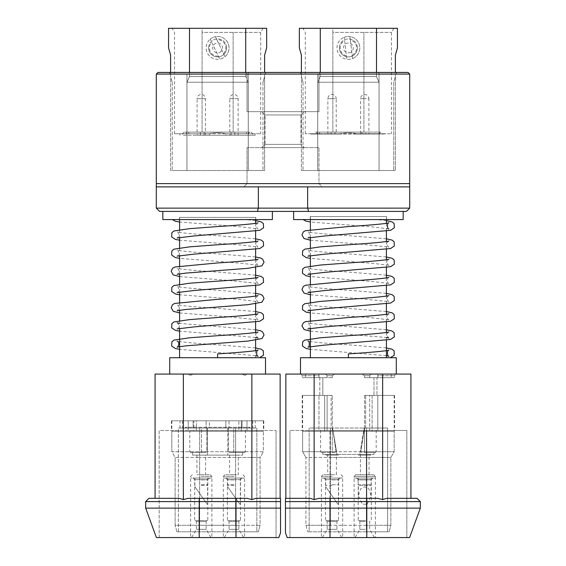 <?xml version="1.0" encoding="UTF-8"?>
<svg xmlns="http://www.w3.org/2000/svg" width="566" height="566" viewBox="0 0 566 566"><rect width="100%" height="100%" fill="white"/><g stroke="black" fill="none" stroke-linecap="round" stroke-linejoin="round"><path stroke-width="0.42" stroke-dasharray="2.83 2.12" d="M242.071 478.029L225.777 478.029L242.071 478.029M244.505 478.029L223.329 478.029L244.505 478.029M240.451 479.664L227.412 479.664L240.451 479.664M240.451 520.536L227.412 520.536L240.451 520.536M238.824 521.519L229.053 521.519L238.824 521.519M238.824 529.344L229.053 529.344L238.824 529.344M243.613 537.7L224.228 537.7L243.613 537.7M223.329 537.7L244.583 537.7M340.166 478.029L323.872 478.029L340.166 478.029M342.6 478.029L321.417 478.029L342.6 478.029M338.539 479.664L325.507 479.664L338.539 479.664M338.539 520.536L325.507 520.536L338.539 520.536M336.919 521.519L327.141 521.519L336.919 521.519M336.919 529.344L327.141 529.344L336.919 529.344M341.708 537.7L322.316 537.7L341.708 537.7M321.417 537.7L342.671 537.7M365.707 478.029L356.566 478.029L365.707 478.029M365.99 478.029L354.118 478.029L365.99 478.029M365.509 479.664L358.2 479.664L365.509 479.664M365.509 520.536L358.2 520.536L365.509 520.536M365.318 521.519L359.835 521.519L365.318 521.519M365.318 529.344L359.835 529.344L365.318 529.344M365.884 537.7L355.016 537.7L365.884 537.7M354.118 537.7L375.371 537.7M209.378 478.029L193.084 478.029L209.378 478.029M211.811 478.029L190.629 478.029L211.811 478.029M207.75 479.664L194.718 479.664L207.75 479.664M207.75 520.536L194.718 520.536L207.75 520.536M206.13 521.519L196.352 521.519L206.13 521.519M206.13 529.344L196.352 529.344L206.13 529.344M210.92 537.7L191.527 537.7L210.92 537.7M190.629 537.7L211.882 537.7M216.884 39.776L224.971 56.678A11.447 11.447 0 0 0 215.405 36.691L216.884 39.776A8.172 8.172 0 0 1 223.492 53.593M210.241 39.16A11.447 11.447 0 0 1 215.405 36.691L224.971 56.678A11.447 11.447 0 0 1 219.806 59.147L210.241 39.16A11.447 11.447 0 0 1 227.228 41.721A11.447 11.447 0 0 1 222.544 58.241A11.447 11.447 0 0 1 210.241 39.16A11.447 11.447 0 0 0 219.806 59.147L210.241 39.16M218.327 56.062A8.172 8.172 0 0 1 211.719 42.245M219.721 52.341A4.903 4.903 0 0 0 220.379 43.872A4.903 4.903 0 0 0 212.717 47.537A4.903 4.903 0 0 0 219.721 52.341M350.354 39.981L352.512 58.595A11.447 11.447 0 0 0 349.958 36.585L350.354 39.981A8.172 8.172 0 0 1 352.116 55.192M344.277 37.243A11.447 11.447 0 0 1 349.958 36.585L352.512 58.595A11.447 11.447 0 0 1 346.831 59.253L344.277 37.243A11.447 11.447 0 0 1 359.502 45.181A11.447 11.447 0 0 1 349.71 59.288A11.447 11.447 0 0 1 344.277 37.243A11.447 11.447 0 0 0 346.831 59.253L344.277 37.243M346.434 55.857A8.172 8.172 0 0 1 344.673 40.639M348.96 52.794A4.903 4.903 0 0 0 352.328 44.99A4.903 4.903 0 0 0 343.895 45.973A4.903 4.903 0 0 0 348.96 52.794M409.699 183.61L409.699 74.075L408.065 72.441L157.935 72.441L156.301 74.075L156.301 208.132L159.57 211.401L406.43 211.401L409.699 208.132L409.699 183.61L156.301 183.61M409.699 186.879L156.301 186.879M409.699 208.132L307.642 208.132L307.642 186.879L258.358 186.879L258.358 208.132L156.301 208.132M156.301 74.075L409.699 74.075M322.238 186.879L243.762 186.879L322.238 186.879L243.762 186.879L322.238 186.879L318.969 183.61L247.031 183.61L318.969 183.61L318.969 147.641L247.031 147.641L318.969 147.641L247.031 147.641L318.969 147.641L318.969 183.61L247.031 183.61L318.969 183.61L322.238 186.879M258.358 186.879L307.642 186.879M308.604 211.401L307.642 208.132L258.358 208.132L257.396 211.401M304.253 147.641L261.747 147.641L304.253 147.641L261.747 147.641L304.253 147.641L300.985 144.372L265.015 144.372L300.985 144.372L300.985 114.948L265.015 114.948L300.985 114.948L304.253 111.679L261.747 111.679L304.253 111.679L261.747 111.679L304.253 111.679L300.985 114.948L265.015 114.948L300.985 114.948L300.985 144.372L265.015 144.372L300.985 144.372L304.253 147.641M247.031 111.679L318.969 111.679L247.031 111.679L247.031 74.075L318.969 74.075L247.031 74.075L318.969 74.075L247.031 74.075L245.396 72.441L320.604 72.441L245.396 72.441L320.604 72.441L245.396 72.441L247.031 74.075L247.031 111.679L318.969 111.679L247.031 111.679M162.838 211.401L272.373 211.401L162.838 211.401M293.627 211.401L403.162 211.401L293.627 211.401M162.838 219.58L272.373 219.58M179.429 217.401L255.782 217.401L179.429 217.401L179.429 219.58L255.782 219.58L172.297 219.58M255.782 217.401L255.782 219.58M255.62 217.401L179.599 217.401L255.62 217.401L255.62 219.58M217.606 357.719L259.242 357.719L217.606 357.719L217.606 353.877M255.62 223.351L255.62 231.098M255.62 241.54L255.62 249.288M255.62 259.73L255.62 267.47M255.62 277.913L255.62 285.66M255.62 296.103L255.62 303.85M255.62 314.293L255.62 322.033M255.62 332.483L255.62 340.223M255.62 350.665L255.62 357.719L179.599 357.719L255.62 357.719M169.708 357.719L265.511 357.719M246.486 374.069L188.726 374.069L246.486 374.069M188.726 374.069L169.708 374.069L188.726 374.069M280.142 374.069L155.07 374.069M246.635 374.069C245.743 375.591 244.293 375.591 242.29 374.069C244.293 375.591 245.736 375.591 246.635 374.069L242.29 374.069L246.635 374.069M192.921 374.069L192.921 374.069C190.919 375.591 189.476 375.591 188.577 374.069C189.469 375.591 190.919 375.591 192.921 374.069L188.577 374.069L192.921 374.069M280.545 501.589L280.545 508.127L145.674 508.127L145.674 501.589L280.545 501.589L280.545 498.321L255.91 498.321L280.142 498.321L255.91 498.321L251.863 499.594L251.863 374.069M251.863 499.594L247.031 498.321L188.181 498.321L247.031 498.321L188.181 498.321L183.349 499.594L183.349 374.069M183.349 499.594L179.309 498.321L148.943 498.321L145.674 501.589M278.826 537.558L156.386 537.558L145.674 508.127M159.159 537.558L159.159 430.471L276.052 430.471L159.159 430.471L159.159 537.558M276.052 537.558L276.052 430.471L276.052 537.558M280.545 532.832L280.545 529.903M196.324 430.471L263.791 430.471L171.42 430.471L196.324 430.471L196.324 420.8L238.887 420.8L238.887 430.471L238.887 420.8L263.791 420.8L171.42 420.8L196.324 420.8L196.324 430.471M247.017 430.471L247.017 420.8L247.031 430.471M193.89 420.8L263.381 420.8L241.321 420.8L241.321 431.292L263.24 431.292L171.972 431.292L241.328 431.292L241.321 420.8L193.89 420.8L193.89 431.292L193.89 420.8M171.937 431.292L263.275 431.292L171.937 431.292M235.59 451.725L263.381 451.725L263.381 431.292L263.381 451.725L199.621 451.725L235.59 451.725L235.59 431.292L235.59 457.448L260.077 457.448L263.381 451.725L260.077 457.448L199.621 457.448L235.59 457.448L235.59 451.725M171.831 451.725L171.831 431.292L171.831 451.725L199.621 451.725L171.831 451.725L175.135 457.448L199.621 457.448L175.135 457.448L171.831 451.725M199.621 525.298L175.135 525.298L175.135 457.448L175.135 525.298L235.59 525.298L199.621 525.298L199.621 431.292L199.621 531.835L176.889 531.835L258.329 531.835L260.077 525.298L260.077 457.448L260.077 525.298L235.59 525.298L260.077 525.298L258.329 531.835L178.368 531.835L199.621 531.835L199.621 428.023L207.361 428.023L195.61 428.023L199.621 428.023L199.621 525.298M256.844 531.835L235.59 531.835L256.844 531.835L256.844 428.023L229.053 428.023L256.844 428.023L256.844 531.835M178.368 531.835L178.368 428.023L252.054 428.023L178.368 428.023L178.368 531.835M209.363 428.023L252.754 428.023L209.363 428.023L209.363 420.8L225.855 420.8L209.363 420.8L209.363 428.023M229.053 428.023L206.165 428.023L229.053 428.023L229.053 420.8L206.165 420.8L229.053 420.8L229.053 428.023M227.85 455.128L207.361 455.128L207.361 428.023L207.361 455.128L242.68 455.128L227.85 455.128L227.85 428.023L235.59 428.023L227.85 428.023L227.85 455.128M240.083 455.128L227.822 455.128L240.083 455.142M207.361 455.128L192.532 455.128L207.361 455.128M207.389 455.128L195.129 455.128L207.389 455.142M193.119 428.023L193.119 420.8L193.119 428.023M183.158 428.023L180.002 428.023L183.158 428.023M193.119 420.8L180.002 420.8L206.165 420.8L206.165 428.023L206.165 420.8L193.119 420.8M242.092 428.023L242.092 420.8L242.092 428.023M252.054 428.023L255.209 428.023L252.054 428.023M242.092 420.8L255.209 420.8L242.092 420.8M176.889 531.835L175.135 525.298L176.889 531.835M206.831 428.023L207.361 428.023L206.831 428.023L206.831 451.725L205.26 452.545L206.831 451.725L206.831 428.023L201.489 428.023L206.831 428.023M205.26 452.545L190.629 452.545L205.26 452.545M206.831 451.725L201.489 451.725L201.489 428.023L189.815 428.023L201.489 428.023L201.489 451.725L189.815 451.725L201.489 451.725L201.751 452.545L201.489 451.725L206.831 451.725M228.381 428.023L227.85 428.023L228.381 428.023L228.381 451.725L229.952 452.545L228.381 451.725L228.381 428.023L233.723 428.023L228.381 428.023M229.952 452.545L242.68 452.545L229.952 452.545L233.461 452.545L233.723 451.725L233.723 428.023L245.396 428.023L233.723 428.023L233.723 451.725L245.396 451.725L228.381 451.725L233.723 451.725L233.461 452.545L244.583 452.545L229.952 452.545M195.61 428.023L186.136 428.023L195.61 428.023M239.602 428.023L249.075 428.023L239.602 428.023M186.136 428.023L185.4 427.288L249.811 427.288L185.4 427.288L185.4 428.023L194.28 428.023L185.4 428.023M240.932 428.023L249.811 428.023L240.932 428.023M225.855 428.023L225.855 420.8L225.855 428.023M225.855 420.8L252.754 420.8L225.855 420.8M209.363 420.8L182.457 420.8L209.363 420.8M238.371 455.142L229.541 455.128L238.371 455.142M238.286 455.128L229.619 455.128L238.286 455.128L238.286 474.761L229.619 474.761L238.286 474.761M233.956 474.761L224.964 474.761L233.956 474.761M233.956 476.395L223.329 476.395L233.956 476.395M233.956 478.029L223.329 478.029L233.956 478.029M233.956 479.664L227.582 479.664L233.956 479.664M233.956 479.855L227.249 479.855L233.956 479.855M233.956 484.758L227.249 484.758L233.956 484.758M233.956 485.324L227.582 485.324L233.956 485.324M227.582 478.029L227.582 486.675L239.843 504.186L240.331 504.186L239.843 504.186L227.582 486.675L239.843 504.186M205.67 455.142L196.841 455.128L205.67 455.142M205.592 455.128L196.926 455.128L205.592 455.128L205.592 474.761L196.926 474.761L205.592 474.761M201.255 474.761L210.248 474.761L201.255 474.761M201.255 476.395L211.882 476.395L201.255 476.395M201.255 478.029L211.882 478.029L201.255 478.029M201.255 479.664L207.63 479.664L201.255 479.664M201.255 479.855L207.963 479.855L201.255 479.855M201.255 484.758L207.963 484.758L201.255 484.758M201.255 485.324L207.63 485.324L201.255 485.324M194.881 478.029L194.881 486.675L207.142 504.186L207.63 504.186L207.142 504.186L194.881 486.675L207.142 504.186M188.195 420.8L188.195 430.471L188.181 420.8M248.262 72.441L168.972 72.441L266.239 72.441L248.262 72.441L248.262 74.075L245.715 74.075L245.715 76.53L189.497 76.53L245.715 76.53L245.715 74.075L264.605 74.075L248.262 74.075L248.262 72.441M379.05 72.441L299.761 72.441L397.028 72.441L379.05 72.441L379.05 74.075L376.503 74.075L376.503 76.53L320.285 76.53L376.503 76.53L378.923 82.247L317.71 82.247L317.71 170.529L379.071 170.529L303.029 170.529L317.71 170.529L317.71 82.247L379.071 82.247L379.071 170.529L393.759 170.529L379.071 170.529L379.071 82.247L317.71 82.247L320.285 76.53L317.866 82.247L378.923 82.247L376.503 76.53L376.503 74.075L395.393 74.075L379.05 74.075L379.05 72.441M266.239 72.441L264.605 74.075L264.605 170.529L186.95 170.529L264.605 170.529L264.605 74.075L264.605 76.53L262.971 82.247L264.605 76.53L264.605 74.075L266.239 72.441M170.607 72.441L170.607 74.075L186.95 74.075L170.607 74.075L170.607 170.529L186.95 170.529L170.607 170.529L170.607 55.114L168.562 47.919L168.562 28.3L189.497 28.3L189.497 76.53L186.929 82.247L248.29 82.247L248.29 170.529L186.929 170.529L262.971 170.529L248.29 170.529L248.29 82.247L187.077 82.247L189.497 76.53L189.497 74.075L186.95 74.075L245.715 74.075L189.497 74.075L189.497 72.441M186.929 170.529L172.241 170.529L186.929 170.529L186.929 82.247L248.29 82.247L186.929 82.247L186.929 170.529M170.607 74.075L170.607 76.53L172.241 82.247L170.607 76.53L170.607 74.075L168.972 72.441L170.607 74.075M397.028 72.441L395.393 74.075L395.393 170.529L301.395 170.529L395.393 170.529L395.393 74.075L395.393 76.53L393.759 82.247L393.759 170.529L393.759 82.247L395.393 76.53L395.393 74.075L397.028 72.441M301.395 72.441L301.395 76.53L303.029 82.247L301.395 76.53L301.395 74.075L301.395 170.529L301.395 74.075L320.285 74.075L320.285 76.53L320.285 74.075L301.395 74.075L299.761 72.441L301.395 74.075L301.395 55.114L299.35 47.919L299.35 28.3L397.438 28.3L397.438 47.919L395.393 55.114L395.393 72.441M376.503 28.3L376.503 74.075L320.285 74.075L376.503 74.075L376.503 72.441M293.627 219.58L403.162 219.58M376.454 219.58L303.086 219.58L376.454 219.58M386.571 219.58L310.218 219.58L386.571 219.58L386.571 216.523L310.218 216.523L386.571 216.523M348.394 357.719L390.024 357.719L348.394 357.719L348.394 353.877M386.401 357.719L310.38 357.719L386.401 357.719M300.489 357.719L396.292 357.719M377.274 374.069L323.37 374.069L377.274 374.069M319.514 374.069L300.489 374.069L319.514 374.069M334.817 374.069L305.598 374.069L334.817 374.069L325.514 374.069L334.817 374.069L332.263 375.704L332.263 377.678L332.263 375.704L334.817 374.069M319.054 374.069L301.268 374.069L319.054 374.069L318.983 375.704L302.209 375.704L318.983 375.704L318.983 377.678L302.209 377.678L322.811 377.678L318.969 377.678L319.054 374.069M332.263 377.678L305.598 377.678L332.263 377.678M327.113 377.678L322.811 377.678L327.113 377.678L327.113 375.704L325.514 374.069L327.113 375.704L327.113 377.678M319.804 377.678L319.804 395.415L302.209 395.415L322.811 395.415L319.804 395.415L319.804 377.678M322.811 395.415L322.811 377.678L322.811 395.415L332.263 395.415L322.811 395.415M331.11 395.415L332.263 395.415L331.11 395.415L331.11 428.023L332.263 428.023L332.263 395.415L332.263 428.023L365.678 428.023L365.678 395.415L364.525 395.415L364.525 428.023L365.678 428.023L364.525 428.023L364.525 395.415L394.169 395.415L372.11 395.415L372.11 431.292L324.672 431.292L324.679 395.415L331.11 395.415L331.11 428.023L365.678 428.023L365.678 395.415L372.11 395.415L372.11 431.292L394.028 431.292L302.76 431.292L324.672 431.292L324.679 395.415L302.619 395.415L331.11 395.415M371.275 374.069L391.191 374.069L361.971 374.069L371.275 374.069L369.676 375.704L371.275 374.069M377.734 374.069L395.521 374.069L377.734 374.069L377.805 375.704L394.58 375.704L377.805 375.704L377.805 377.678L394.58 377.678L373.977 377.678L373.977 395.415L394.58 395.415L364.525 395.415L373.977 395.415L373.977 377.678L376.984 377.678L376.984 395.415L376.984 377.678L377.819 377.678L377.734 374.069M369.676 377.678L364.525 377.678L373.977 377.678L369.676 377.678L369.676 375.704L369.676 377.678M364.525 377.678L391.191 377.678L364.525 377.678L364.525 375.704L364.525 377.678M302.725 431.292L394.063 431.292L302.725 431.292M366.379 451.725L330.41 451.725L394.169 451.725L366.379 451.725L366.379 431.292L366.379 457.448L330.41 457.448L390.865 457.448L366.379 457.448L366.379 451.725M366.379 525.298L330.41 525.298L390.865 525.298L389.111 531.835L366.379 531.835L389.111 531.835L390.865 525.298L366.379 525.298L366.379 457.448L366.379 531.835L307.671 531.835L387.632 531.835L366.379 531.835L366.379 428.023L387.632 428.023L364.157 428.023L359.799 454.441L364.157 428.023L366.379 428.023L366.379 525.298M309.156 531.835L330.41 531.835L309.156 531.835L309.156 428.023L332.631 428.023L336.989 454.441L373.97 454.441L322.818 454.441L336.989 454.441L332.631 428.023L336.027 451.725L334.761 452.545L336.027 451.725L332.631 428.023L309.156 428.023L309.156 531.835M387.632 531.835L387.632 428.023L387.632 531.835M364.511 428.023L376.185 428.023L364.511 428.023L360.761 451.725L364.511 428.023L364.511 451.725L376.185 451.725L364.511 451.725L364.511 428.023M364.249 452.545L364.511 451.725L360.761 451.725L364.511 451.725L364.249 452.545L375.371 452.545L364.249 452.545M360.761 451.725L362.028 452.545L360.761 451.725M338.178 454.441L325.917 454.441L338.178 454.441L338.178 455.142L325.917 455.142L338.178 455.142M370.872 454.441L358.611 454.441L370.872 454.441L370.872 455.142L358.611 455.142L370.872 455.142M334.761 452.545L321.417 452.545L334.761 452.545M336.027 451.725L332.277 451.725L332.277 428.023L320.604 428.023L332.277 428.023L332.277 451.725L320.604 451.725L332.277 451.725L332.539 452.545L332.277 451.725L336.027 451.725M305.923 525.298L330.41 525.298L305.923 525.298L307.671 531.835L305.923 525.298L305.923 457.448L330.41 457.448L305.923 457.448L305.923 525.298M390.865 525.298L390.865 457.448L394.169 451.725L394.169 431.292L394.169 451.725L390.865 457.448L390.865 525.298M302.619 451.725L330.41 451.725L302.619 451.725L305.923 457.448L302.619 451.725L302.619 431.292L302.619 451.725M361.971 374.069L364.525 375.704L361.971 374.069M386.401 216.523L310.38 216.523L386.401 216.523L386.401 219.58M386.401 223.351L386.401 231.098M386.401 241.54L386.401 249.288M386.401 259.73L386.401 267.47M386.401 277.913L386.401 285.66M386.401 296.103L386.401 303.85M386.401 314.293L386.401 322.033M386.401 332.483L386.401 340.223M303.029 82.247L303.029 170.529L303.029 82.247M320.285 72.441L320.285 28.3M332.865 28.3L393.83 28.3L302.959 28.3L332.865 28.3L332.865 32.389L391.474 32.389L332.865 32.389L332.865 28.3M331.669 132.111L365.12 132.111L331.669 132.111M319.542 132.111L319.542 133.746L305.315 133.746L319.542 133.746L319.542 132.111L331.167 132.111L319.542 132.111M367.893 132.111L328.896 132.111L367.893 132.111M377.246 132.111L331.167 132.111L377.246 132.111L377.246 133.746L391.474 133.746L377.246 133.746L377.246 132.111M357.387 47.919A8.992 8.992 0 0 0 348.394 38.927A8.992 8.992 0 0 0 339.402 47.919A8.992 8.992 0 0 0 348.394 56.911A8.992 8.992 0 0 0 357.387 47.919M377.246 133.746L385.998 133.746L377.246 133.746M365.622 134.036L334.909 134.029L365.622 134.036L365.622 132.111L365.622 134.036M319.542 133.746L310.791 133.746L319.542 133.746M331.167 134.036L310.791 134.036L334.909 134.029L331.167 134.036L331.167 132.111L331.167 134.036M339.402 47.919A8.992 8.992 0 0 1 352.887 40.129A8.992 8.992 0 0 1 352.887 55.709A8.992 8.992 0 0 1 339.402 47.919M356.637 134.015L383.543 134.015L356.637 134.015M340.145 134.015L313.246 134.015L340.145 134.015M356.637 133.746L383.543 133.746L356.637 133.746C351.146 132.444 345.649 132.444 340.145 133.746L313.246 133.746L340.145 133.746C345.649 132.444 351.146 132.444 356.637 133.746M328.896 132.111L314.88 132.111L328.896 132.111M365.12 132.111L380.6 132.111L365.12 132.111M380.6 132.111L378.965 133.746L317.823 133.746L378.965 133.979M336.459 455.142L327.629 455.142L336.459 455.142L336.459 454.441L327.629 454.441L336.459 454.441M336.381 454.441L327.714 454.441L336.381 454.441L336.381 474.761L327.714 474.761L336.381 474.761M332.044 474.761L323.052 474.761L332.044 474.761M332.044 476.395L321.417 476.395L332.044 476.395M332.044 478.029L321.417 478.029L332.044 478.029M332.044 479.664L325.669 479.664L332.044 479.664M332.044 479.855L338.751 479.855L332.044 479.855M332.044 484.758L338.751 484.758L332.044 484.758M332.044 485.324L325.669 485.324L332.044 485.324M325.669 478.029L325.669 486.675L337.93 504.186L338.418 504.186L337.93 504.186L325.669 486.675L337.93 504.186M364.745 455.142L369.159 455.142L364.745 455.142M364.745 454.441L369.159 454.441L364.745 454.441M369.074 454.441L360.408 454.441L369.074 454.441L369.074 474.761L360.408 474.761L369.074 474.761M360.408 454.441L360.408 474.761M373.737 474.761L355.752 474.761L373.737 474.761L375.371 476.395L354.118 476.395L375.371 476.395L375.371 478.029L354.118 478.029L375.371 478.029L375.371 537.558M355.752 474.761L354.118 476.395L354.118 537.558M358.37 478.029L371.119 478.029L358.37 478.029L358.37 479.664L371.119 479.664L358.037 479.855L371.445 479.855L358.037 479.855L358.037 484.758L371.445 484.758L358.037 484.758L358.37 485.324L371.119 485.324L358.37 485.324L358.37 495.781L362.29 504.186L367.192 504.186L362.29 504.186M367.192 504.186L371.119 495.781L368.756 488.706L364.745 486.675L360.726 488.706L358.37 495.781M318.983 430.471L302.209 430.471L318.983 430.471L318.983 395.415L318.969 430.471L369.676 430.471L369.676 395.415L369.676 430.471L327.113 430.471L327.113 395.415L327.113 430.471L318.969 430.471L318.969 395.415L318.969 430.471M377.805 430.471L394.58 430.471L377.805 430.471L377.805 395.415L377.819 430.471L369.676 430.471L377.819 430.471L377.819 395.415L377.819 430.471M364.525 375.704L369.676 375.704L364.525 375.704M332.263 375.704L327.113 375.704L332.263 375.704M410.93 374.069L285.858 374.069M285.455 527.279L285.455 532.832L287.174 537.558L406.841 537.558L366.789 537.558L366.789 430.471L406.841 430.471L289.948 430.471L366.789 430.471L366.789 537.558L409.614 537.558L420.326 508.127L420.326 501.589L329.999 501.589L329.999 498.321L318.969 498.321L314.137 499.594L314.137 374.069M406.841 537.558L406.841 430.471L406.841 537.558M329.999 537.558L289.948 537.558L329.999 537.558L329.999 430.471L329.999 537.558L329.999 508.127L285.455 508.127L285.455 501.589L329.999 501.589L329.999 508.127L366.789 508.127L366.789 498.321L329.999 498.321M289.948 537.558L289.948 430.471L289.948 537.558M420.326 508.127L366.789 508.127L366.789 537.558M314.137 499.594L310.09 498.321L285.455 498.321L285.455 501.589M420.326 501.589L417.057 498.321L386.691 498.321L410.93 498.321L386.691 498.321L382.651 499.594L382.651 374.069M382.651 499.594L377.819 498.321L318.969 498.321L366.789 498.321M172.241 82.247L172.241 170.529L172.241 82.247M202.076 28.3L263.041 28.3L172.17 28.3L202.076 28.3L202.076 32.389L260.685 32.389L202.076 32.389L202.076 28.3M189.497 28.3L266.65 28.3L266.65 47.919L264.605 55.114L264.605 72.441M200.88 132.111L249.811 132.111L200.88 132.111M188.754 132.111L198.107 132.111L188.754 132.111L188.754 133.746L174.526 133.746L188.754 133.746L188.754 132.111L200.378 132.111L188.754 132.111M188.754 133.746L180.002 133.746L188.754 133.746M200.378 135.253L255.209 135.253L200.378 135.253L200.378 132.111L204.128 132.111L200.378 132.111L200.378 135.253M231.091 132.111L204.128 132.111L234.833 132.111L231.091 132.111L231.091 135.253L231.091 132.111M225.855 135.253L182.457 135.253L225.855 135.253L225.855 133.746L225.855 135.253M225.855 133.746L252.754 133.746L225.855 133.746C220.358 132.444 214.861 132.444 209.363 133.746L209.363 135.253L209.363 133.746L182.457 133.746L209.363 133.746C214.861 132.444 220.358 132.444 225.855 133.746M237.104 132.111L184.091 132.111L237.104 132.111M249.811 132.111L248.177 133.746L187.035 133.746L248.177 133.746L248.177 135.253L187.035 135.253L248.177 135.253M229.789 135.253L238.123 135.253L229.789 135.253L229.789 98.682L233.956 98.682L229.789 98.682A4.167 4.167 0 0 1 233.956 94.515A4.167 4.167 0 0 1 238.123 98.682L238.123 135.253M197.088 135.253L205.43 135.253L197.088 135.253L197.088 98.682L201.255 98.682L197.088 98.682A4.167 4.167 0 0 1 201.255 94.515A4.167 4.167 0 0 1 205.43 98.682L205.43 135.253M246.458 132.111L234.833 132.111L246.458 132.111L246.458 133.746L246.458 132.111M246.458 133.746L260.685 133.746L246.458 133.746M226.598 47.919A8.992 8.992 0 0 0 217.606 38.927A8.992 8.992 0 0 0 208.613 47.919A8.992 8.992 0 0 0 217.606 56.911A8.992 8.992 0 0 0 226.598 47.919M208.613 47.919A8.992 8.992 0 0 1 222.098 40.129A8.992 8.992 0 0 1 222.098 55.709A8.992 8.992 0 0 1 208.613 47.919M262.971 82.247L262.971 170.529L262.971 82.247M248.134 82.247L245.715 76.53L248.134 82.247M245.715 28.3L245.715 72.441M368.912 133.901L360.57 133.838L368.912 133.901L368.912 98.682L364.745 98.682L368.912 98.682A4.167 4.167 0 0 0 364.745 94.515A4.167 4.167 0 0 0 360.57 98.682L364.745 98.682L360.57 98.682L360.57 133.838L368.912 133.901M336.211 133.838L327.877 133.901L336.211 133.838L327.877 133.901L327.877 98.682L336.211 98.682L336.211 133.838M236.001 537.558L236.001 498.321M199.211 498.321L199.211 537.558M235.59 525.298L235.59 428.023L235.59 525.298M248.262 170.529L248.262 74.075L248.262 170.529M186.95 74.075L186.95 170.529L186.95 74.075M379.05 170.529L379.05 74.075L379.05 170.529M317.738 74.075L317.738 170.529L317.738 74.075M330.41 451.725L330.41 431.292L330.41 451.725M330.41 525.298L330.41 428.023L330.41 525.298M332.865 32.389L332.865 132.111L332.865 32.389M363.924 32.389L363.924 132.111L363.924 32.389M361.872 134.029L361.872 132.111L361.872 134.029M334.909 132.111L334.909 134.029L334.909 132.111M202.076 32.389L202.076 132.111L202.076 32.389M204.128 135.253L204.128 132.111L204.128 135.253M234.833 135.253L234.833 132.111L234.833 135.253M205.43 98.682L201.255 98.682L205.43 98.682M238.123 98.682L233.956 98.682L238.123 98.682M233.135 32.389L233.135 132.111L233.135 32.389M332.044 98.682L327.877 98.682A4.167 4.167 0 0 1 332.044 94.515A4.167 4.167 0 0 1 336.211 98.682L332.044 98.682M225.777 478.029L227.412 479.664L227.412 520.536L229.053 521.519L229.053 529.344L224.228 537.7M242.128 478.029L240.493 479.664L240.493 520.536L238.859 521.519L238.859 529.344L243.684 537.7M224.964 474.761L223.329 476.395L223.329 537.558M242.948 474.761L244.583 476.395L244.583 537.558M323.872 478.029L325.507 479.664L325.507 520.536L327.141 521.519L327.141 529.344L322.316 537.7M340.223 478.029L338.588 479.664L338.588 520.536L336.947 521.519L336.947 529.344L341.772 537.7M323.052 474.761L321.417 476.395L321.417 537.558M341.036 474.761L342.671 476.395L342.671 537.558M356.566 478.029L358.2 479.664L358.2 520.536L359.835 521.519L359.835 529.344L355.016 537.7M372.916 478.029L371.282 479.664L371.282 520.536L369.648 521.519L369.648 529.344L374.473 537.7M193.084 478.029L194.718 479.664L194.718 520.536L196.352 521.519L196.352 529.344L191.527 537.7M209.434 478.029L207.8 479.664L207.8 520.536L206.165 521.519L206.165 529.344L210.984 537.7M192.263 474.761L190.629 476.395L190.629 537.558M210.248 474.761L211.882 476.395L211.882 537.558M247.031 183.61L243.762 186.879L247.031 183.61L247.031 147.641L247.031 183.61M265.015 144.372L261.747 147.641L265.015 144.372L265.015 114.948L261.747 111.679L265.015 114.948L265.015 144.372M318.969 111.679L318.969 74.075L320.604 72.441L318.969 74.075L318.969 111.679M255.62 347.941L217.606 344.786C198.029 343.604 178.375 341.8 177.101 341.057M255.62 355.681L179.599 349.314M258.11 331.959C256.179 331.068 256.285 339.013 258.11 338.015M255.62 337.499L179.599 331.131M255.62 329.752L179.599 323.384M177.101 322.868C179.033 321.976 178.927 329.921 177.101 328.924M255.62 311.562L217.606 308.413C198.029 307.232 178.375 305.428 177.101 304.678L177.95 305.322C180.321 307.02 177.257 311.604 177.101 310.734M258.11 295.586C256.179 294.695 256.285 302.64 258.11 301.643L241.038 299.605L179.599 294.752M255.62 293.379L217.606 290.224C198.029 289.042 178.382 287.238 177.101 286.495C179.033 285.597 178.927 293.542 177.101 292.544M255.62 275.189L217.606 272.034C198.029 270.859 178.375 269.048 177.101 268.305L177.95 268.949C180.321 270.647 177.257 275.232 177.101 274.354M258.11 259.207C256.179 258.315 256.285 266.261 258.11 265.263M258.096 265.256L241.038 263.232L179.599 258.379M255.62 256.999L217.606 253.851C198.029 252.669 178.382 250.865 177.101 250.115C179.033 249.224 178.927 257.169 177.101 256.172M255.62 238.81L217.606 235.661C198.029 234.48 178.382 232.676 177.101 231.926C179.033 231.034 178.927 238.979 177.101 237.982M258.11 241.024C256.179 240.125 256.285 248.078 258.11 247.073L241.038 245.043L179.599 240.189M255.62 220.627L245.651 219.573M258.11 222.834C256.179 221.943 256.285 229.888 258.11 228.89L241.038 226.853L179.599 222.006M177.469 219.58L177.101 219.792M179.599 312.941L229.506 316.896L258.046 319.797M258.11 319.825C257.954 320.696 254.891 316.118 257.261 314.42L258.11 313.776M179.599 276.569L229.513 280.524L258.046 283.425M258.11 283.453C257.954 284.323 254.891 279.738 257.261 278.04L258.11 277.397M179.599 217.401L179.599 219.58M179.599 229.718L179.599 237.465M179.599 247.908L179.599 255.648M179.599 266.098L179.599 273.845M179.599 284.281L179.599 292.028M179.599 302.47L179.599 310.225M179.599 320.66L179.599 328.4M263.381 420.8L263.381 431.292M171.831 420.8L171.831 431.292M180.002 428.023L180.002 420.8M255.209 428.023L255.209 420.8M192.532 452.545L192.532 455.128M190.629 452.545L189.815 451.725L189.815 428.023M242.68 452.545L242.68 455.128M244.583 452.545L245.396 451.725L245.396 428.023M249.075 428.023L249.811 427.288L249.811 428.023M252.754 420.8L252.754 428.023M182.457 420.8L182.457 428.023M229.619 455.128L229.619 474.761M240.331 478.029L240.331 504.186M196.926 455.128L196.926 474.761M207.63 478.029L207.63 504.186M263.791 420.8L263.791 430.471M171.42 420.8L171.42 430.471M310.218 216.523L310.218 219.58M386.401 347.941L348.394 344.786C328.789 343.604 309.185 341.807 307.89 341.057M386.401 355.681L310.38 349.314M386.401 329.752L348.394 326.596C328.818 325.415 309.17 323.618 307.89 322.868C309.821 321.976 309.715 329.921 307.89 328.924M386.401 311.562L348.394 308.413C328.818 307.232 309.17 305.428 307.89 304.678C309.821 303.786 309.715 311.732 307.89 310.734M388.899 313.776C386.967 312.878 387.073 320.823 388.899 319.825M388.884 319.825L371.827 317.795L310.38 312.941M386.401 293.379L348.394 290.224C328.818 289.042 309.17 287.238 307.89 286.495C309.786 285.561 309.751 293.506 307.89 292.544M388.899 277.397C386.967 276.505 387.073 284.45 388.899 283.453M388.884 283.446L371.827 281.415L310.38 276.569M386.401 275.189L348.394 272.034C328.818 270.852 309.17 269.048 307.89 268.305C309.821 267.407 309.715 275.359 307.89 274.354M386.401 256.999L348.394 253.851C328.818 252.669 309.17 250.865 307.89 250.115C309.821 249.224 309.715 257.169 307.89 256.172M388.899 259.207C386.967 258.315 387.073 266.261 388.899 265.263M388.884 265.256L371.827 263.232L310.38 258.379M386.401 238.81L348.394 235.661C328.818 234.48 309.17 232.676 307.89 231.926C309.821 231.034 309.715 238.979 307.89 237.982M386.401 220.627L376.44 219.573M388.884 228.883L371.827 226.853L310.38 222.006M308.258 219.58L307.89 219.792M310.38 294.759L360.294 298.707L388.835 301.607M388.899 301.643C388.743 302.513 385.679 297.928 388.05 296.23L388.899 295.586M310.38 240.189L360.294 244.144L388.835 247.045M388.899 247.073C388.743 247.95 385.679 243.366 388.05 241.668L388.899 241.024M310.38 331.131L386.401 337.499M388.899 338.015C388.75 338.885 385.679 334.322 388.05 332.61L388.899 331.959M305.598 374.069L305.598 377.678M375.371 452.545L376.185 451.725L376.185 428.023M373.97 454.441L374.126 452.545M322.818 454.441L322.662 452.545M321.417 452.545L320.604 451.725L320.604 428.023M394.169 395.415L394.169 431.292M302.619 395.415L302.619 431.292M391.191 374.069L391.191 377.678M310.38 216.523L310.38 219.58M310.38 229.718L310.38 237.465M310.38 247.908L310.38 255.648M310.38 266.091L310.38 273.838M310.38 284.281L310.38 292.028M310.38 302.47L310.38 310.21M310.38 320.66L310.38 328.4M305.315 133.746L305.315 32.389L302.959 28.3M393.83 28.3L391.474 32.389L391.474 133.746M385.998 133.746L383.543 134.015L381.909 132.111M310.791 133.746L313.246 134.015L314.88 132.111M317.823 133.979L316.189 132.111M325.917 454.441L325.917 455.142M327.629 454.441L327.629 455.142M327.714 454.441L327.714 474.761M338.418 478.029L338.418 504.186M358.611 454.441L358.611 455.142M360.33 454.441L360.33 455.142M369.159 454.441L369.159 455.142M371.119 478.029L371.119 495.781M302.209 395.415L302.209 430.471M394.58 395.415L394.58 430.471M301.268 374.069L302.209 375.704L302.209 377.678M395.521 374.069L394.58 375.704L394.58 377.678M318.969 377.678L318.969 375.208L318.969 377.678M377.819 377.678L377.819 375.208L377.819 377.678M174.526 133.746L174.526 32.389L172.17 28.3M180.002 133.746L180.002 135.253M251.12 132.111L252.754 133.746L252.754 135.253M184.091 132.111L182.457 133.746L182.457 135.253M187.035 135.253L187.035 133.746L185.4 132.111M255.209 133.746L255.209 135.253M263.041 28.3L260.685 32.389L260.685 133.746"/><path stroke-width="0.85" d="M244.583 537.558L223.329 537.558M342.671 537.558L321.417 537.558M375.371 537.558L354.118 537.558M211.882 537.558L190.629 537.558M409.699 74.075L156.301 74.075L157.935 72.441L408.065 72.441L409.699 74.075L409.699 208.132L307.642 208.132L307.642 186.879M409.699 208.132L406.43 211.401L159.57 211.401L156.301 208.132L156.301 74.075M156.301 183.61L409.699 183.61M156.301 208.132L258.358 208.132L258.358 186.879M409.699 186.879L156.301 186.879M257.396 211.401L258.358 208.132L307.642 208.132L308.604 211.401M272.373 211.401L272.373 219.58L162.838 219.58L162.838 211.401M172.418 219.58L179.429 219.58M217.606 357.719L259.242 357.719L217.606 357.719L217.606 353.877C237.182 352.696 256.83 350.899 258.11 350.149C256.179 349.257 256.285 357.203 258.11 356.205L255.62 355.681M255.62 219.58L255.62 223.351M255.62 231.098L255.62 241.54M255.62 249.288L255.62 259.73M255.62 267.47L255.62 277.913M255.62 285.66L255.62 296.103M255.62 303.85L255.62 314.293M255.62 322.033L255.62 332.483M255.62 340.223L255.62 350.665M265.511 374.069L265.511 357.719L169.708 357.719L169.708 374.069M155.07 498.321L155.07 374.069L280.142 374.069L280.142 498.321M280.545 529.903L280.545 508.127L145.674 508.127L145.674 501.589L148.943 498.321L179.309 498.321L183.349 499.594L188.181 498.321L247.031 498.321L251.863 499.594L251.863 374.069M251.863 499.594L255.91 498.321L280.545 498.321L280.545 501.589L145.674 501.589M183.349 499.594L183.349 374.069M280.545 532.832L278.826 537.558L280.545 532.832L280.545 501.589M145.674 508.127L156.386 537.558L278.826 537.558M403.162 211.401L403.162 219.58L293.627 219.58L293.627 211.401M348.394 357.719L390.024 357.719L348.394 357.719L348.394 353.877C367.971 352.696 387.618 350.899 388.899 350.149C386.967 349.257 387.073 357.203 388.899 356.205L386.401 355.681M396.292 374.069L396.292 357.719L300.489 357.719L300.489 374.069M386.401 219.58L386.401 223.351M386.401 231.098L386.401 241.54M386.401 249.288L386.401 259.73M386.401 267.47L386.401 277.913M386.401 285.66L386.401 296.103M386.401 303.85L386.401 314.293M386.401 322.033L386.401 332.483M386.401 340.223L386.401 357.719M320.285 72.441L320.285 28.3L397.438 28.3L397.438 47.919L395.393 55.114L395.393 72.441M320.285 28.3L299.35 28.3L299.35 47.919L301.395 55.114L301.395 72.441M376.503 28.3L376.503 72.441M285.858 498.321L285.858 374.069L410.93 374.069L410.93 498.321M420.326 508.127L409.614 537.558L287.174 537.558L285.455 532.832L285.455 508.127L420.326 508.127L420.326 501.589L285.455 501.589L285.455 527.279M285.455 501.589L285.455 498.321L310.09 498.321L314.137 499.594L314.137 374.069M314.137 499.594L318.969 498.321L377.819 498.321L382.651 499.594L382.651 374.069M382.651 499.594L386.691 498.321L417.057 498.321L420.326 501.589M170.607 72.441L170.607 55.114L168.562 47.919L168.562 28.3L189.497 28.3L189.497 72.441M264.605 72.441L264.605 55.114L266.65 47.919L266.65 28.3L189.497 28.3M245.715 28.3L245.715 72.441M199.211 537.558L199.211 498.321M236.001 537.558L236.001 498.321M366.789 537.558L366.789 498.321M329.999 537.558L329.999 498.321M259.518 357.719L263.494 355.2L263.303 350.842L261.216 349.194L255.62 347.941M179.599 349.314L175.418 348.55L171.661 346.01L171.887 341.779L173.953 340.116L189.483 337.796L217.606 335.695C237.182 334.513 256.83 332.709 258.11 331.959L258.089 331.966M258.11 338.015L255.62 337.499M179.599 331.131L175.418 330.367L171.661 327.82L171.887 323.596L173.953 321.934L189.483 319.613L217.606 317.505C237.182 316.323 256.837 314.519 258.11 313.776L258.11 313.776M179.599 323.384L177.101 322.868M177.116 328.917L194.173 326.886L259.794 321.269L263.551 318.729L263.324 314.498L261.259 312.835L255.62 311.562M179.599 312.941L173.26 311.3L171.18 307.678L172.559 304.635L174.71 303.447L217.606 299.315C237.182 298.133 256.83 296.336 258.11 295.586L258.089 295.594M179.599 294.752L175.418 293.987L171.661 291.448L171.887 287.217L173.953 285.554L189.483 283.233L217.606 281.132C237.182 279.951 256.837 278.147 258.11 277.397L258.11 277.397M177.116 292.537L194.173 290.514L259.794 284.896L263.551 282.349L263.324 278.125L261.259 276.463L255.62 275.189M179.599 276.569L173.26 274.927L171.18 271.305L172.559 268.263L174.972 266.989L217.606 262.942C237.182 261.761 256.83 259.957 258.11 259.207L258.089 259.221M179.599 258.379L175.418 257.615L171.661 255.068L171.887 250.844L173.953 249.181L189.483 246.861L217.606 244.753C237.182 243.571 256.83 241.767 258.11 241.024L258.089 241.031M177.116 256.165L194.173 254.134L259.794 248.524L263.551 245.977L263.324 241.753L261.259 240.09L255.62 238.81M179.599 240.189L175.418 239.425L171.661 236.878L171.887 232.654L173.953 230.992L189.483 228.671L217.606 226.57C237.182 225.388 256.83 223.584 258.11 222.834L258.089 222.841M177.116 237.975L194.173 235.951L259.794 230.334L263.551 227.787L263.324 223.563L261.428 221.978L255.62 220.627M179.599 222.006L175.418 221.242L172.297 219.58M177.469 219.58L177.915 219.58M255.62 329.752L260.502 330.728L262.652 331.917L264.039 334.959L261.952 338.581L247.823 341.079L185.995 345.826L177.101 347.107C177.257 347.984 180.321 343.399 177.95 341.701L177.116 341.057M255.62 293.379L260.502 294.355L262.652 295.544L264.039 298.586L261.952 302.209L247.823 304.699L185.995 309.453L177.165 310.706M255.62 256.999L260.502 257.976L262.652 259.164L264.039 262.214L261.952 265.829L247.823 268.326L185.995 273.074L177.165 274.326M179.599 219.58L179.599 229.718M179.599 237.465L179.599 247.908M179.599 255.648L179.599 266.098M179.599 273.845L179.599 284.281M179.599 292.028L179.599 302.47M179.599 310.225L179.599 320.66M179.599 328.4L179.599 357.719M390.307 357.719L394.283 355.2L394.092 350.842L392.005 349.194L386.401 347.941M310.38 349.314L306.206 348.55L302.449 346.01L302.676 341.779L304.741 340.116L320.271 337.796L348.394 335.695C367.985 334.506 387.611 332.709 388.899 331.959L388.884 331.966M307.904 328.917L324.962 326.886L390.582 321.269L394.339 318.729L394.113 314.498L392.047 312.835L386.401 311.562M310.38 331.131L304.147 329.554L301.968 325.832L303.376 322.797L305.562 321.615L348.394 317.505C367.971 316.323 387.618 314.519 388.899 313.776L388.877 313.783M310.38 312.941L306.206 312.177L302.449 309.63L302.676 305.407L304.741 303.744L320.271 301.423L348.394 299.315C367.971 298.14 387.625 296.329 388.899 295.586L388.884 295.594M307.904 310.727L324.962 308.703L390.582 303.086L394.339 300.539L394.113 296.315L392.047 294.653L386.401 293.379M310.38 294.759L304.048 293.11L301.961 289.495L303.348 286.453L305.499 285.257L348.394 281.132C367.971 279.951 387.618 278.147 388.899 277.397L388.877 277.404M310.38 276.569L306.206 275.805L302.449 273.258L302.676 269.034L304.741 267.371L320.271 265.051L348.394 262.942C367.971 261.761 387.618 259.957 388.899 259.207L388.877 259.221M307.904 274.354L324.962 272.324L390.582 266.706L394.339 264.166L394.113 259.935L392.047 258.273L386.401 256.999M310.38 258.379L306.206 257.615L302.449 255.068L302.676 250.844L304.741 249.181L320.271 246.861L348.394 244.753C367.971 243.571 387.625 241.767 388.899 241.024L388.884 241.024M307.904 256.165L324.962 254.134L390.582 248.524L394.339 245.977L394.113 241.753L392.047 240.09L386.401 238.81M307.904 237.975L324.962 235.951L390.582 230.334L394.339 227.787L394.113 223.563L392.217 221.978L386.401 220.627M310.38 240.189L304.048 238.548L301.961 234.932L303.348 231.883L305.499 230.695L348.394 226.57C367.971 225.388 387.618 223.584 388.899 222.834C386.967 221.943 387.073 229.888 388.899 228.89L388.884 228.883M310.38 222.006L306.206 221.242L303.086 219.58M308.258 219.58L308.703 219.58M307.911 341.065L307.89 341.057C309.793 340.131 309.744 348.083 307.89 347.107L323.844 345.175L390.526 339.473L394.325 336.94L394.127 332.709L391.905 330.961L386.401 329.752M386.401 337.499L388.899 338.015M307.904 292.537L324.898 290.521L390.498 284.917L394.318 282.384L394.134 278.154L391.913 276.406L386.401 275.189M310.38 219.58L310.38 229.718M310.38 237.465L310.38 247.908M310.38 255.648L310.38 266.091M310.38 273.838L310.38 284.281M310.38 292.028L310.38 302.47M310.38 310.21L310.38 320.66M310.38 328.4L310.38 357.719"/></g></svg>
